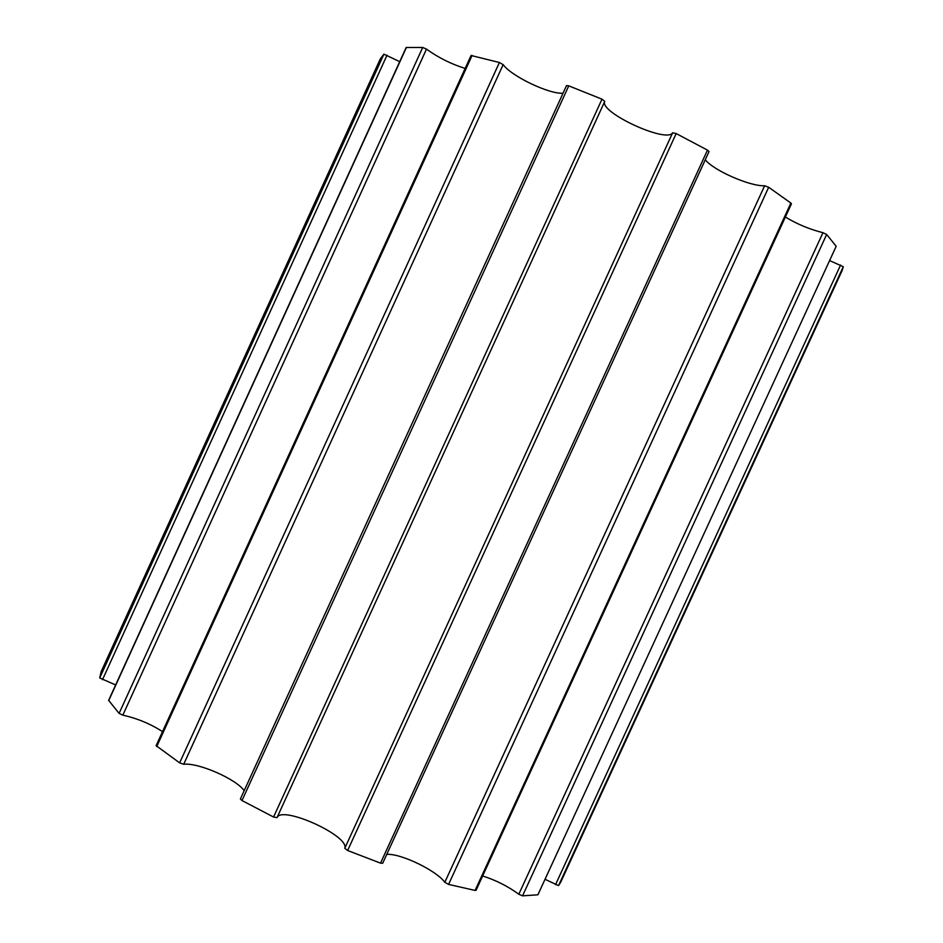 <?xml version="1.0" encoding="UTF-8"?>
<svg xmlns="http://www.w3.org/2000/svg" width="943" height="943" viewBox="0 0 943 943"><rect width="100%" height="100%" fill="white"/><g stroke="black" fill="none" stroke-linecap="round" stroke-linejoin="round"><path stroke-width="1.41" d="M399.714 61.672L383.919 54.175L380.335 58.843L101.101 671.746L99.722 677.946L115.635 684.96M545.172 879.371L558.539 885.607L560.731 882.176L842.229 270.311L843.278 266.704L829.757 260.633M537.899 894.801L836.182 246.276L537.899 894.801L522.552 895.85L518.803 894.235C507.676 886.137 495.617 880.055 482.627 876M475.083 890.44L476.05 890.31L791.436 203.829L790.871 203.051L475.083 890.44L448.573 884.404L444.825 882.283C436.067 870.295 400.645 853.297 386.748 854.37M380.536 863.14L382.669 863.269L709.018 151.599L707.486 150.126L380.536 863.14L347.637 850.503L344.784 848.287C349.676 835.816 281.509 805.004 277.006 817.664L273.564 817.027L241.997 800.536L240.394 798.945L566.519 85.613L568.759 85.848L601.988 99.18L273.564 817.027M563.054 93.18C549.651 94.489 511.589 76.383 503.149 64.643L499.401 62.509L471.064 55.484L156.125 745.654L179.642 762.863L183.696 764.266C198.266 762.404 236.658 779.236 244.143 790.741M465.158 68.415C451.32 64.124 438.424 57.7 426.495 49.13L422.7 47.456L406.174 47.492L108.634 700.343L119.101 713.391L122.826 715.159C137.136 718.342 150.373 723.835 162.538 731.627M707.486 150.126L676.178 133.552L672.642 132.774C666.819 143.678 598.557 112.052 604.769 101.325L601.988 99.18M790.871 203.051L768.686 187.268L764.62 185.771C749.98 186.431 713.792 170.577 705.258 159.815M836.182 246.276L826.657 234.477L822.968 232.697C809.577 229.338 797.047 224.116 785.378 217.02M383.919 54.175L99.722 677.946M406.457 47.362L108.704 700.661M422.7 47.456L119.101 713.391M472.113 55.413L156.738 746.538M499.401 62.509L179.642 762.863M568.759 85.848L241.997 800.536M676.178 133.552L347.637 850.503M768.686 187.268L448.573 884.404M826.657 234.477L522.552 895.85M843.278 266.704L558.539 885.607M840.59 265.018L555.51 884.711M822.968 232.697L518.803 894.235M764.62 185.771L444.825 882.283M604.769 101.325L277.006 817.664M672.642 132.774L344.784 848.287M503.149 64.643L183.696 764.266M426.495 49.13L122.826 715.159M387.031 55.189L102.492 679.679"/></g></svg>
